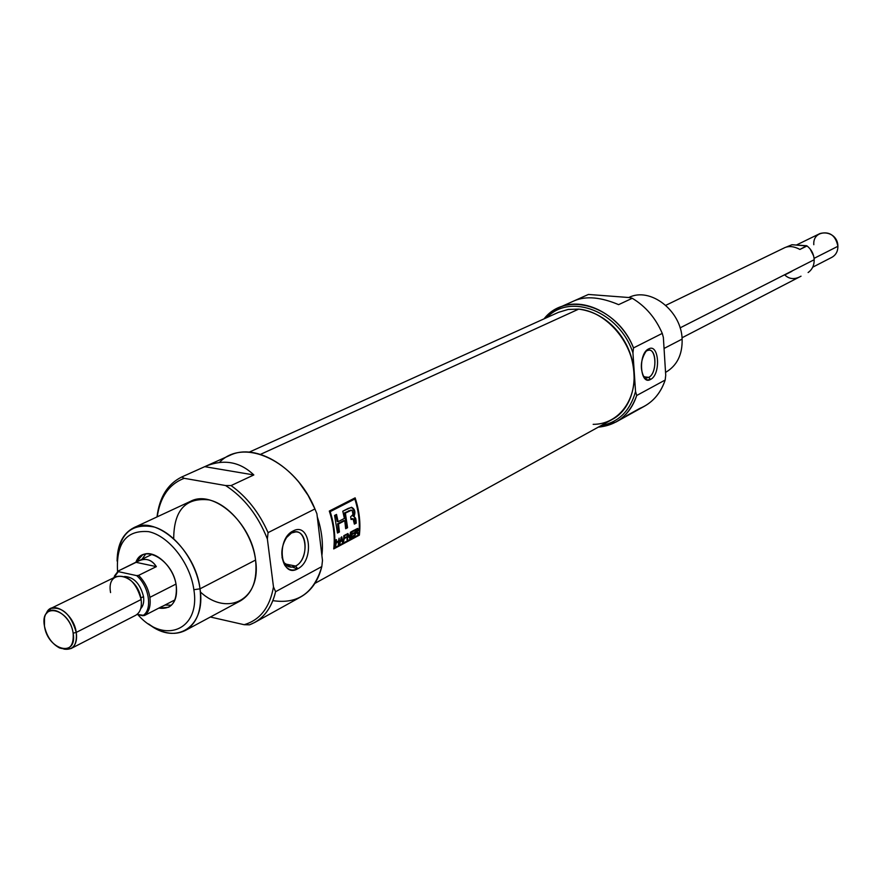 <?xml version="1.0" encoding="UTF-8"?>
<svg xmlns="http://www.w3.org/2000/svg" width="882" height="882" viewBox="0 0 882 882"><rect width="100%" height="100%" fill="white"/><g stroke="black" fill="none" stroke-linecap="round" stroke-linejoin="round"><path stroke-width="1.32" d="M284.886 563.907L295.591 566.057C288.91 568.802 284.379 565.891 281.997 557.325L284.158 562.892L291.225 567.203L295.591 566.057C308.193 560.191 308.292 531.129 295.657 531.923L291.501 532.982L285.977 538.075L293.111 530.986L288.579 534.569C281.16 544.723 279.87 554.932 284.721 565.175C288.205 570.092 292.548 571.282 297.763 568.758C314.863 560.566 310.177 521.394 293.111 530.986C310.177 521.394 314.863 560.566 297.763 568.758L295.591 566.057C310.596 558.89 306.462 524.558 291.501 532.982M254.689 622.483L300.784 596.905C311.247 590.951 318.259 580.852 321.809 566.586L275.592 591.701L273.486 586.927L267.367 538.979L268.073 532.629L314.929 508.947L316.914 513.754L322.481 560.467L321.809 566.586L275.592 591.701C272.141 606.254 265.173 616.507 254.689 622.483L249.485 624.831L244.127 624.699C260.025 620.09 269.804 607.5 273.486 586.927L267.367 538.979C258.007 515.342 244.094 497.525 225.616 485.541L184.195 478.309C169.124 484.108 160.127 496.952 157.216 516.83C160.127 496.952 169.124 484.108 184.195 478.309L181.769 476.975L204.889 466.589C223.466 458.739 239.783 461.518 253.829 474.946L231.084 485.574C246.817 496.853 259.154 512.541 268.073 532.629L314.929 508.947C298.05 467.879 256.243 442.268 229.982 455.333L204.889 466.589M157.007 516.918C159.399 497.25 167.657 483.931 181.769 476.975L204.734 466.666C223.367 458.717 239.728 461.484 253.829 474.946L204.734 466.666L253.829 474.946L231.084 485.574L225.616 485.541L184.195 478.309L181.769 476.975C167.657 483.931 159.399 497.25 157.007 516.918M210.379 617.014L244.127 624.699C260.025 620.09 269.804 607.5 273.486 586.927L275.592 591.701C271.447 608.745 262.748 619.792 249.485 624.831L244.127 624.699L210.379 617.014M185.209 630.542L240.367 600.896C252.484 593.597 257.544 579.981 255.571 560.048C251.833 523.015 213.4 488.86 190.567 501.318L133.788 527.723C156.621 515.198 195.793 550.743 200.027 588.823C202.265 609.308 197.325 623.221 185.209 630.542C174.162 635.845 161.957 633.64 148.584 623.938C176.036 646.142 206.223 626.959 200.027 588.823C196.399 561.757 175.474 533.555 154.471 527.083C131.374 522.519 118.916 533.831 117.097 561.029C117.328 544.481 122.896 533.378 133.788 527.723M193.864 589.705C200.611 630.156 163.997 644.94 137.835 614.6C163.997 644.94 200.611 630.156 193.864 589.705C190.303 563.157 168.837 535.815 148.551 531.637C126.302 529.862 115.972 543.18 117.56 571.569C115.972 543.18 126.302 529.862 148.551 531.637C168.837 535.815 190.303 563.157 193.864 589.705L200.027 588.823L255.571 560.048C252.208 532.827 230.489 504.868 209.155 499.918C185.694 497.25 173.875 510.16 173.699 538.67M176.257 585.857C174.03 566.509 154.096 548.45 142.476 554.976L135.828 562.462C142.575 542.551 173.467 560.059 176.257 585.857C177.26 602.274 171.45 609.694 158.793 608.117L168.616 607.246C174.901 603.52 177.447 596.397 176.257 585.857M165 605.03L171.417 605.239L165 605.03M145.739 553.94L142.068 559.21L145.739 553.94M297.454 568.923L292.482 567.115M317.277 516.786C321.776 530.347 323.319 543.268 321.897 555.561C323.319 543.268 321.776 530.347 317.277 516.786M314.896 583.388L612.031 419.567C633.706 408.421 641.016 374.067 626.859 346.064L626.132 344.608C614.456 323.639 598.646 311.809 578.702 309.119L568.184 309.439L558.416 312.36L249.187 452.157M359.349 535.176C360.771 523.302 359.371 510.865 355.137 497.845L329.306 511.053C333.628 524.272 335.105 536.895 333.738 548.913L359.349 535.176L333.738 548.913C335.105 536.895 333.628 524.272 329.306 511.053L355.137 497.845C359.371 510.865 360.771 523.302 359.349 535.176L358.39 534.999L359.349 535.176M602.009 317.498C612.174 323.992 620.278 333.01 626.319 344.531L627.036 345.965C632.615 357.684 634.974 369.547 634.081 381.553C634.764 354.509 624.07 333.153 602.009 317.498M354.366 498.242L354.597 498.969L354.366 498.242M358.401 534.933L333.826 548.163L358.401 534.933M329.405 511.373L353.891 498.848L354.851 499.014L330.188 511.648C334.179 524.239 335.59 536.289 334.41 547.788L358.886 534.679C360.11 523.313 358.765 511.428 354.851 499.014L330.188 511.648C334.179 524.239 335.59 536.289 334.41 547.788L358.886 534.679C360.11 523.313 358.765 511.428 354.851 499.014L353.891 498.848L329.405 511.373M329.46 511.516L330.188 511.648L329.46 511.516M351.664 536.598L354.145 535.275L351.069 537.568L351.367 531.67L354.332 530.093L351.896 532.078L351.841 533.919L354.101 532.717L354.068 533.401L351.797 534.613L351.664 536.598L354.145 535.275L354.079 535.958L351.069 537.568L351.367 531.67L354.321 530.788L351.896 532.078L351.841 533.919L354.101 532.717L354.068 533.401L351.797 534.613L351.664 536.598M344.3 537.932L346.207 536.918L344.267 538.626L343.539 541.603L343.826 535.672L346.549 534.227L344.366 536.08L344.3 537.932L346.207 536.918L346.174 537.612L344.267 538.626L343.539 541.603L343.826 535.672L346.549 534.227L344.366 536.08L344.3 537.932M338.49 541.636L336.34 542.783L335.601 545.848L335.888 539.894L336.439 539.608L336.373 542.088L338.512 540.942L339.129 538.174L338.842 544.117L338.291 544.403L338.49 541.636L336.34 542.783L335.601 545.848L335.888 539.894L336.439 539.608L336.373 542.088L338.512 540.942L339.129 538.174L338.842 544.117L338.291 544.403L338.49 541.636L337.541 541.46L338.49 541.636M347.563 527.723L345.391 513.081L351.51 510.193L352.205 510.524L353.009 514.57L350.65 516.786L351.058 519.509L353.043 518.781L354.366 524.129L356.251 523.136L355.986 519.84L354.079 516.466C355.689 511.957 354.829 508.892 351.499 507.271L342.778 511.207L344.388 518.429L338.126 521.681L336.505 514.438L334.576 515.43L337.486 533.026L339.416 532.011L338.512 523.963L344.763 520.7L345.656 528.726L347.563 527.723L345.656 528.726L344.763 520.7L338.512 523.963L339.416 532.011L337.486 533.026L334.576 515.43L336.505 514.438L338.126 521.681L344.388 518.429L342.778 511.207L347.927 508.55C353.373 506.279 355.424 508.914 354.079 516.466L355.722 518.384L356.251 523.136L354.366 524.129L353.627 519.024L351.058 519.509L350.65 516.786L353.021 514.504L352.194 510.524L350.992 510.292L345.391 513.081L347.563 527.723L345.612 528.086L346.626 527.546L344.454 512.916L345.391 513.081L344.454 512.916L346.626 527.546L347.563 527.723M339.857 543.566L341.709 536.796L342.944 541.923L342.37 542.221L342.084 540.688L340.408 541.581L339.283 543.874L341.709 536.796L342.944 541.923L342.37 542.221L342.084 540.688L340.408 541.581L339.857 543.566M350.507 532.122L350.209 538.031L349.625 538.34L347.828 534.856L347.012 539.74L347.31 533.819L347.883 533.522L349.768 537.039L350.507 532.122L350.209 538.031L349.625 538.34L347.828 534.856L347.552 539.453L347.012 539.74L347.31 533.819L347.883 533.522L349.768 537.039L350.507 532.122M356.185 532.353L354.84 535.55L355.137 529.663L357.695 528.439L358.312 529.586L357.122 531.813L358.368 533.665L357.75 533.996L356.185 532.353L354.84 535.55L355.137 529.663L357.838 528.461L358.213 530.269L357.122 531.813L358.368 533.665L357.75 533.996L356.681 532.221L355.06 532.276L356.185 532.353M351.51 510.193L344.454 512.916L350.882 510.083M351.334 507.271C354.068 509.454 354.674 512.464 353.153 516.312L354.079 516.466L353.153 516.312M335.711 514.845L337.2 521.516L338.126 521.681L337.2 521.516L335.711 514.845M338.49 531.846L337.442 532.386L339.416 532.011L338.49 531.846L337.586 523.787L338.49 531.846M343.837 520.523L337.586 523.787L338.512 523.963L337.586 523.787L344.763 520.7L343.837 520.523M352.668 518.825L350.981 518.958L352.436 518.671M355.325 522.96L354.321 523.489L356.251 523.136L355.325 522.96L355.06 519.674L355.325 522.96M341.158 540.512L342.084 540.688L341.158 540.512M341.014 537.513L340.617 540.809L341.962 540.082L340.992 537.513M342.293 541.802L342.944 541.923L342.293 541.802M340.187 540.721L341.389 537.59L341.962 540.082L340.187 540.721M345.601 534.757L346.538 534.922L343.826 535.694L345.601 534.757M345.237 537.436L346.174 537.612L345.237 537.436M349.404 537.888L350.209 538.031L349.404 537.888M349.272 537.612L349.338 536.951L349.272 537.612M348.908 536.873L349.768 537.039L348.908 536.873M347.773 534.845L347.31 533.985L347.773 534.845M353.131 533.235L354.068 533.401L353.131 533.235M353.175 535.793L354.079 535.958L353.175 535.793M356.24 531.648L357.122 531.813L356.24 531.648M356.482 531.747L357.419 531.912L356.482 531.747M356.901 532.364L357.794 532.441L356.901 532.364M357.519 533.511L358.368 533.665L357.519 533.511M355.137 529.685L356.945 529.387L355.667 530.071L355.6 531.989L357.783 529.873L356.945 529.387L357.651 529.354L357.629 530.512L355.6 531.989L355.137 529.972L356.945 529.387L355.137 529.685M73.14 633.166C77.715 658.126 47.716 650.332 44.453 626.066C39.58 601.292 69.744 608.382 73.14 633.166C70.648 613.563 47.209 601.359 44.508 617.995L44.453 626.066C46.68 636.363 51.696 643.639 59.469 647.917C69.413 650.938 73.978 646.021 73.14 633.166L76.249 632.405C77.318 640.475 75.543 645.867 70.957 648.579L63.868 649.097C73.162 650.42 77.285 644.863 76.249 632.405C73.79 612.924 51.013 599.01 46.195 613.784L50.869 608.415C62.567 606.629 71.034 614.622 76.249 632.405L141.131 599.517C136.214 582.296 127.901 574.645 116.226 576.552L50.869 608.415M143.523 596.607C140.227 583.774 133.921 577.06 124.583 576.486C133.921 577.06 140.227 583.774 143.523 596.607C144.229 601.921 143.281 605.934 140.701 608.679C143.281 605.934 144.229 601.921 143.523 596.607L140.855 597.952M114.451 576.012L118.298 570.963L138.54 560.919C145.993 557.788 151.925 559.684 156.346 566.63L138.595 575.373C144.659 581.47 148.43 588.79 149.874 597.357C150.932 605.802 149.157 611.843 144.56 615.471L162.145 606.386L144.56 615.471L142.63 615.713C152.862 610.311 149.367 586.354 136.644 575.615L118.331 571.635L113.657 577.809L118.298 570.963L136.093 562.33C144.361 557.38 151.109 558.813 156.346 566.63L136.093 562.33L156.346 566.63L138.595 575.373L136.644 575.615L118.331 571.635L118.298 570.963L114.451 576.012M149.874 597.357C150.932 605.802 149.157 611.843 144.56 615.471L137.052 614.412L142.63 615.713C152.862 610.311 149.367 586.354 136.644 575.615L138.595 575.373C144.659 581.47 148.43 588.79 149.874 597.357L175.959 584.093M70.957 648.579L135.619 615.327C140.238 612.615 142.068 607.345 141.131 599.517C137.912 573.675 105.774 566.784 110.57 592.583M647.013 350.65L645.415 351.819L647.013 350.65C656.23 345.314 657.994 373.086 648.755 377.353C656.87 373.725 657.035 349.327 648.909 350.143L647.013 350.65L648.579 348.93L646.594 350.43C640.376 359.746 639.671 368.974 644.466 378.113L647.355 379.966L650.563 379.425C661.081 374.552 659.097 342.866 648.579 348.93C659.097 342.866 661.081 374.552 650.563 379.425C640.034 385.919 637.873 353.66 648.579 348.93M644.025 376.823L648.755 377.353L646.01 377.838L643.408 376.195L646.771 377.904L648.755 377.353L650.563 379.425M665.833 372.237C677.089 365.589 682.525 354.542 682.128 339.096C681.367 310.607 650.111 286.584 628.811 297.51C650.111 286.584 681.367 310.607 682.128 339.096C682.514 354.696 676.979 365.787 665.546 372.391L665.833 372.237M574.689 300.608L588.415 294.445L629.528 297.576L632.251 298.281L618.624 304.643C600.929 297.168 586.265 295.823 574.634 300.63L588.415 294.445L629.528 297.576L632.251 298.281L618.624 304.643C600.874 297.146 586.177 295.823 574.546 300.674M636.705 395.5C632.714 407.605 625.768 416.458 615.868 422.081L598.294 427.142C616.992 425.356 629.792 414.816 636.705 395.5L635.547 391.498L632.945 352.888C619.583 311.633 570.235 292.339 546.862 317.575C570.235 292.339 619.583 311.633 632.945 352.888L633.508 347.927L662.261 333.396C655.602 317.983 645.591 306.286 632.251 298.281C645.591 306.286 655.602 317.983 662.261 333.396L663.363 337.409L665.723 375.214L665.182 380.032L636.705 395.5L635.547 391.498L632.945 352.888L633.508 347.927L662.261 333.396L663.363 337.409L665.723 375.214L665.182 380.032L636.705 395.5M544.073 318.843L558.703 307.785C583.641 295.602 620.344 314.764 633.508 347.927C617.29 306.032 565.891 290.387 544.073 318.843M615.868 422.081L644.455 406.216C654.268 400.649 661.18 391.917 665.182 380.032C660.398 393.967 651.886 403.46 639.626 408.487L626.308 415.874M600.984 425.653C618.624 422.291 630.145 410.913 635.547 391.498C630.145 410.913 618.624 422.291 600.984 425.653M680.088 327.883L814.196 259.727C814.251 265.339 812.223 269.605 808.11 272.527C812.223 269.605 814.251 265.339 814.196 259.727C813.821 254.082 811.44 249.485 807.052 245.946L799.93 249.452C794.274 246.409 789.258 245.791 784.903 247.588L665.789 305.326M814.196 259.727C813.821 254.082 811.44 249.485 807.052 245.946L791.959 244.744L786.347 247.037L791.959 244.744L806.622 245.714L799.93 249.452C794.263 246.409 789.247 245.791 784.881 247.599M682.04 337.773L801.032 276.187C794.781 279.737 789.357 279.329 784.771 274.952L791.915 271.314M813.634 255.934L810.15 248.978L813.634 255.934M805.928 245.67L796.446 245.042L805.928 245.67M812.719 267.18L831.891 257.312C835.893 255.041 837.9 251.37 837.9 246.287C835.618 235.395 829.653 231.139 819.995 233.532L796.391 245.042M299.45 482.939L308.083 495.375L314.929 508.947C295.459 460.933 243.443 436.855 219.442 462.455M272.869 600.642C297.708 604.402 314.025 593.046 321.809 566.586L322.481 560.467L316.914 513.754M231.084 485.574C246.817 496.853 259.154 512.541 268.073 532.629L267.367 538.979C258.007 515.342 244.094 497.525 225.616 485.541L231.084 485.574M255.571 560.048C261.645 599.231 227.887 617.334 200.401 591.998M297.763 568.758C280.674 579.033 275.592 538.99 293.111 530.986M260.521 454.351L578.702 309.119C604.666 311.247 630.365 339.129 633.772 369.349C637.499 399.579 618.414 424.562 593.156 424.33M351.367 531.67L354.332 530.093L354.321 530.788L351.367 531.692M355.06 519.674L355.986 519.84L355.06 519.674L354.299 516.907M348.599 510.777L349.537 510.943L348.599 510.777M357.221 528.572L357.375 529.244L356.449 529.079M357.728 529.476L358.312 529.586L357.728 529.476M682.128 339.096L664.058 348.456M813.799 244.711C812.509 228.052 837.856 229.552 837.9 246.287L814.086 258.36M288.425 566.641L291.225 567.203M287.532 536.113L288.579 534.569M284.158 562.892L284.721 565.175M352.116 518.616L353.043 518.781M355.644 532.033L356.593 532.21M152.167 554.315L138.54 560.919M174.978 599.87L161.34 606.915M645.271 351.962L646.594 350.43M643.408 376.195L644.466 378.113M645.844 377.794L646.771 377.904M558.703 307.785L574.634 300.63"/></g></svg>
